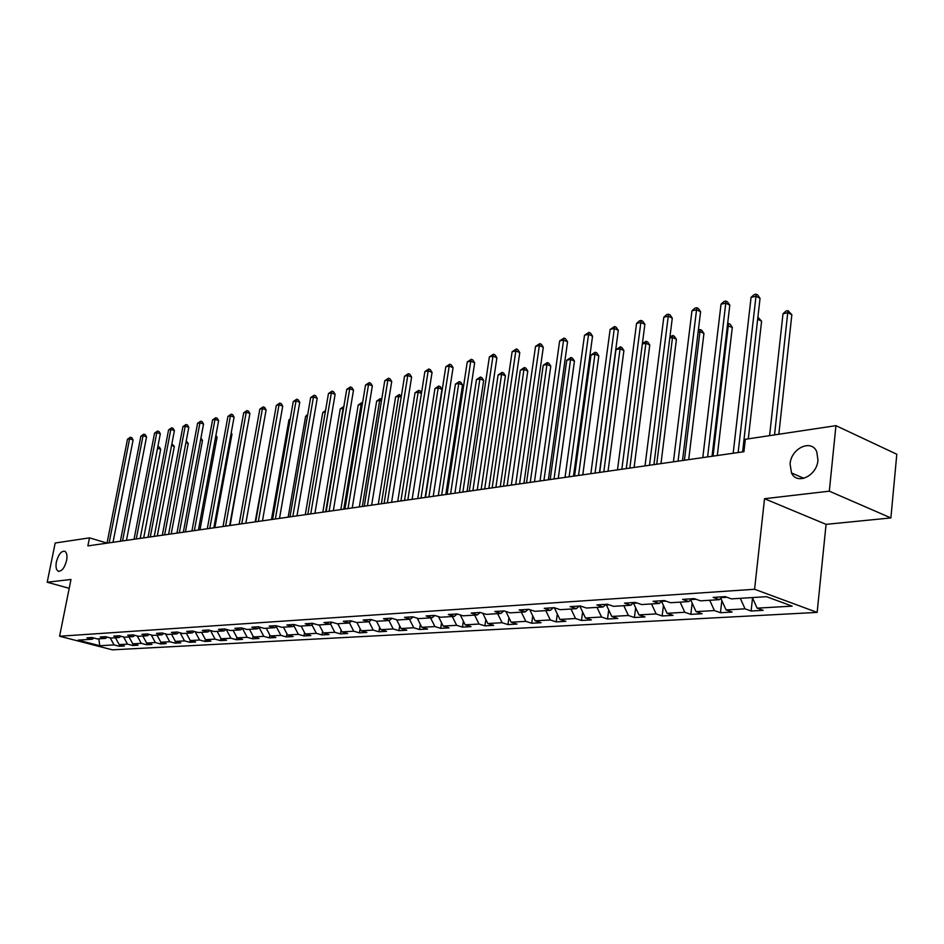 <?xml version="1.0" encoding="UTF-8"?>
<svg xmlns="http://www.w3.org/2000/svg" width="944" height="944" viewBox="0 0 944 944"><rect width="100%" height="100%" fill="white"/><g stroke="black" fill="none" stroke-linecap="round" stroke-linejoin="round"><path stroke-width="1.42" d="M790.081 463.952C791.096 448.176 811.628 438.653 816.784 451.881L817.952 460.235C816.926 475.941 796.854 485.369 791.497 472.932L790.081 463.952M56.392 561.881C58.469 554.329 61.301 550.8 64.888 551.308C66.847 552.629 67.413 555.697 66.587 560.524C64.511 568.076 61.69 571.616 58.127 571.144C56.121 569.834 55.543 566.742 56.392 561.881M890.888 517.926L829.316 491.175L764.534 498.715L826.071 524.357L890.888 517.926L896.8 454.241L835.947 425.661L745.335 439.29L743.931 451.704L87.875 545.903L89.468 537.868L55.189 543.012L47.2 582.236L69.207 588.324M826.071 524.357L817.15 612.408L112.36 649.838L59.59 636.232L754.586 589.268L817.15 612.408M99.769 645.731L114.082 644.905L119.274 646.262L124.419 645.967L119.215 644.61L127.534 644.138L132.75 645.507L138.025 645.212L132.785 643.843L141.281 643.348L146.544 644.74L151.925 644.433L146.662 643.041L155.359 642.545L160.645 643.95L166.168 643.643L160.858 642.239L169.767 641.731L175.088 643.147L175.407 641.413L184.505 640.882L189.862 642.321L195.644 642.003L190.275 640.551L199.609 640.02L204.99 641.472L210.913 641.141L205.509 639.678L215.067 639.135L220.495 640.61L226.548 640.268L221.12 638.793L230.914 638.227L236.366 639.725L242.573 639.383L237.109 637.873L247.151 637.306L252.638 638.817L259.01 638.463L253.511 636.94L263.801 636.35L269.323 637.884L275.849 637.519L270.314 635.973L280.875 635.371L286.421 636.929L293.112 636.563L287.554 634.993L298.387 634.368L303.968 635.949L310.836 635.572L305.242 633.979L316.358 633.341L321.975 634.946L329.019 634.557L323.391 632.94L334.801 632.291L340.454 633.92L347.687 633.518L342.035 631.878L353.752 631.206L359.428 632.858L366.862 632.445L361.174 630.781L373.21 630.096L378.91 631.772L386.556 631.347L380.833 629.66L393.2 628.952L398.946 630.651L406.793 630.214L401.047 628.503L413.767 627.772L419.525 629.506L427.597 629.058L421.826 627.312L434.901 626.568L440.695 628.326L449.002 627.866L443.196 626.096L456.648 625.317L462.477 627.111L471.021 626.627L465.18 624.834L479.033 624.043L484.897 625.86L493.688 625.365L487.824 623.536L502.09 622.721L507.966 624.574L517.029 624.067L511.141 622.202L525.832 621.364L531.743 623.241L541.065 622.721L535.154 620.833L550.305 619.972L556.228 621.884L565.857 621.341L559.91 619.417L575.533 618.521L581.48 620.468L591.404 619.913L585.445 617.954L601.552 617.034L607.535 619.016L617.765 618.45L611.783 616.456L628.409 615.5L634.415 617.518L644.976 616.928L638.97 614.898L656.151 613.919L662.157 615.972L673.072 615.358L667.054 613.293L684.801 612.278L690.831 614.367L702.112 613.742L696.07 611.629L714.407 610.579L720.461 612.715L732.119 612.066L726.066 609.918L745.04 608.833L751.105 611.004L763.165 610.331L757.1 608.148L792.158 606.142L766.469 596.679L731.458 598.885L725.193 596.632L713.157 597.41L719.411 599.652L700.472 600.844L694.229 598.626L682.606 599.381L688.837 601.576L670.535 602.732L664.316 600.561L653.071 601.293L659.29 603.44L641.59 604.561L635.395 602.425L624.515 603.133L630.722 605.246L613.6 606.331L607.417 604.243L596.891 604.915L603.063 606.992L586.495 608.042L580.336 605.989L570.152 606.638L576.3 608.679L560.252 609.694L554.116 607.676L544.251 608.314L550.376 610.32L534.823 611.299L528.711 609.317L519.153 609.942L525.253 611.901L510.173 612.857L504.096 610.91L494.821 611.511L500.886 613.435L486.266 614.367L480.213 612.455L477.263 614.933L463.067 615.83L457.049 613.954L448.317 614.509L454.335 616.373L440.553 617.246L434.559 615.405L426.086 615.948L432.069 617.777L418.688 618.627L412.729 616.81L404.492 617.341L410.439 619.146L397.448 619.972L391.512 618.178L383.512 618.698L389.435 620.468L376.798 621.27L370.898 619.512L363.121 620.019L369.01 621.766L356.714 622.533L350.849 620.81L343.286 621.294L349.138 623.016L337.185 623.772L331.356 622.061L324.004 622.544L329.822 624.232L318.187 624.975L312.381 623.288L305.219 623.748L311.013 625.424L299.685 626.132L293.914 624.48L286.952 624.94L292.699 626.58L281.666 627.276L275.943 625.648L269.146 626.084L274.869 627.701L264.119 628.385L258.42 626.781L251.812 627.205L257.488 628.798L247.021 629.459L241.357 627.878L234.914 628.291L240.555 629.872L230.348 630.509L224.719 628.952L218.442 629.353L224.047 630.911L214.099 631.536L208.506 630.002L202.37 630.391L207.951 631.925L198.24 632.539L192.682 631.017L186.7 631.406L192.246 632.917L182.77 633.518L177.248 632.02L171.419 632.397L176.917 633.884L167.678 634.474L162.191 632.987L156.492 633.365L161.967 634.828L152.928 635.395L147.476 633.943L141.919 634.297L147.358 635.749L138.544 636.303L133.128 634.864L127.688 635.218L133.092 636.645L124.478 637.2L119.097 635.772L113.787 636.114L119.156 637.53L110.743 638.061L105.398 636.657L100.206 636.999L105.539 638.392L97.315 638.911L91.993 637.53L86.931 637.849L92.229 639.23L78.057 640.126L99.769 645.731L98.849 638.817M171.501 634.226L175.395 641.401L180.729 642.829L175.088 643.147M480.213 612.455L471.221 613.034L477.263 614.933M721.558 597.599L726.927 597.257M722.372 596.809L719.411 599.652M745.04 608.833L740.32 598.331M726.066 609.918L720.815 598.307M690.984 599.558L695.952 599.239M691.799 598.791L688.837 601.576M714.407 610.579L709.723 600.254M696.07 611.629L690.678 599.841M661.602 601.304L666.027 601.163M662.251 600.691L659.29 603.44M684.801 612.278L680.14 602.13M667.054 613.293L661.579 601.446M633.613 602.602L633.53 603.251L637.106 603.015M633.684 602.543L630.722 605.246M656.151 613.919L651.513 603.936M638.97 614.898L633.53 603.251M606.473 604.302L606.378 604.986L609.116 604.809M606.024 604.325L603.063 606.992M628.409 615.5L623.807 605.682M611.783 616.456L606.378 604.986M580.171 606.001L580.076 606.673L582.035 606.555M579.262 606.06L576.3 608.679M601.552 617.034L596.986 607.37M585.445 617.954L580.076 606.673M554.647 607.853L555.804 608.231M553.326 607.735L550.376 610.32M575.533 618.521L570.99 609.01M559.91 619.417L554.588 608.314M528.192 609.352L525.253 611.901M550.305 619.972L545.797 610.603M535.154 620.833L529.867 609.895M503.825 610.921L500.886 613.435M525.832 621.364L521.359 612.149M511.141 622.202L505.913 611.488M502.09 622.721L497.641 613.647M487.824 623.536L482.773 613.258M457.179 613.989L454.335 616.373M479.033 624.043L474.631 615.099M465.18 624.834L460.294 614.957M434.842 615.488L432.069 617.777M456.648 625.317L452.27 616.503M443.196 626.096L438.464 616.597M413.142 616.939L410.439 619.146M434.901 626.568L430.558 617.883M421.826 627.312L417.236 618.19M392.055 618.344L389.435 620.468M413.767 627.772L409.448 619.205M401.047 628.503L396.598 619.712M371.558 619.712L369.01 621.766L373.21 630.096M393.2 628.952L388.928 620.503M380.833 629.66L376.526 621.187M351.628 621.034L349.138 623.016M361.174 630.781L356.938 622.521M332.229 622.32L329.822 624.232M353.752 631.206L349.422 622.792M342.035 631.878L337.834 623.724M313.361 623.571L311.013 625.424M334.801 632.291L330.4 623.772M323.391 632.94L319.225 624.904M294.988 624.786L292.699 626.58M316.358 633.341L311.886 624.739M305.242 633.979L301.112 626.049M277.099 625.978L274.869 627.701M298.387 634.368L293.844 625.683M287.554 634.993L283.448 627.158M259.671 627.123L257.488 628.798M280.875 635.371L276.273 626.615M270.314 635.973L266.243 628.244M242.679 628.244L240.555 629.872M263.801 636.35L259.14 627.536M253.511 636.94L249.464 629.306M226.123 629.341L224.047 630.911M247.151 637.306L242.443 628.433M237.109 637.873L233.097 630.344M209.969 630.403L207.951 631.925M230.914 638.227L226.194 629.388M221.12 638.793L217.132 631.347M194.216 631.442L192.246 632.917M215.067 639.135L210.465 630.545M205.509 639.678L201.556 632.327M178.853 632.456L176.917 633.884M199.609 640.02L195.113 631.689M190.275 640.551L186.346 633.294M163.843 633.436L161.967 634.828M184.505 640.882L180.139 632.799M149.199 634.403L147.358 635.749M169.767 641.731L165.495 633.884M160.858 642.239L156.999 635.147M134.898 635.336L133.092 636.645M155.359 642.545L151.205 634.934M146.662 643.041L142.827 636.032M120.915 636.256L119.156 637.53M141.281 643.348L137.234 635.961M132.785 643.843L128.974 636.917M107.262 637.153L105.539 638.392M127.534 644.138L123.57 636.952M119.215 644.61L115.439 637.766M93.916 638.026L92.229 639.23M114.082 644.905L110.224 637.932M829.316 491.175L835.947 425.661M764.534 498.715L754.586 589.268M59.59 636.232L70.977 579.463L47.2 582.236M107.038 543.083L89.468 537.868M757.1 608.148L752.368 597.564M119.274 646.262L119.569 644.705M132.75 645.507L133.057 643.914M146.544 644.74L146.851 643.1M160.645 643.95L160.964 642.262M189.862 642.321L190.204 640.433M204.99 641.472L205.367 639.418M220.495 640.61L220.896 638.368M236.366 639.725L236.802 637.283M252.638 638.817L253.098 636.173M269.323 637.884L269.819 635.029M286.421 636.929L286.952 633.837M303.968 635.949L304.534 632.61M321.975 634.946L322.565 631.347M340.454 633.92L341.079 630.037M359.428 632.858L360.101 628.692M378.91 631.772L379.63 627.288M398.946 630.651L399.69 625.837M419.525 629.506L420.328 624.326M440.695 628.326L441.532 622.769M462.477 627.111L463.362 621.152M484.897 625.86L485.818 619.465M507.966 624.574L508.946 617.706M531.743 623.241L532.758 615.877M556.228 621.884L557.302 613.978M581.48 620.468L582.601 611.995M607.535 619.016L608.703 609.918M634.415 617.518L635.631 607.747M662.157 615.972L663.443 605.47M690.831 614.367L692.164 603.086M720.461 612.715L721.841 600.585M751.105 611.004L752.533 597.941M113.032 542.293L133.092 439.963L129.599 438.783L109.138 542.859M127.475 439.267L130.402 437.237L129.599 438.783L127.475 439.267L107.026 543.154M130.402 437.237L131.806 437.709L133.092 439.963M143.689 537.891L160.704 449.332L157.542 448.258M157.837 446.689L159.418 447.102L160.704 449.332M158.049 446.642L157.719 447.291M126.449 540.369L146.556 436.919L143.04 435.715L122.543 540.924M140.868 436.211L143.842 434.169L143.04 435.715L140.868 436.211L120.372 541.242M143.842 434.169L145.246 434.653L146.556 436.919M140.184 538.399L160.315 433.815L156.787 432.588L136.255 538.965M154.556 433.095L157.577 431.03L156.787 432.588L154.556 433.095L134.036 539.284M157.577 431.03L158.993 431.514L160.315 433.815M157.294 535.944L174.333 446.429L171.572 445.485M171.891 443.786L174.333 446.429M171.194 533.938L188.257 443.456L185.921 442.653M186.239 440.942L188.257 443.456M154.238 536.381L174.404 430.629L170.84 429.39L150.273 536.947M168.563 429.909L171.631 427.809L170.84 429.39L168.563 429.909L148.007 537.278M171.631 427.809L173.047 428.305L174.404 430.629M168.61 534.316L188.8 427.372L185.225 426.122L164.634 534.882M182.9 426.653L186.003 424.529L185.225 426.122L182.9 426.653L162.309 535.224M186.003 424.529L187.431 425.024L188.8 427.372M183.325 532.204L203.55 424.045L199.951 422.77L179.325 532.77M197.567 423.313L200.718 421.166L199.951 422.77L197.567 423.313L176.953 533.112M200.718 421.166L202.158 421.673L203.55 424.045M185.425 531.897L202.5 440.423L200.612 439.762M200.93 438.04L202.5 440.423M199.975 529.808L217.073 437.308L215.645 436.812M215.916 435.349L217.073 437.308M214.866 527.672L231.976 434.134L231.032 433.803M231.209 432.848L231.976 434.134M230.112 525.478L246.797 430.724M273.158 423.278L255.163 521.89M290.103 419.643L288.947 419.891L271.459 519.542M288.947 419.891L290.256 418.723M307.473 415.915L305.632 416.304L288.156 517.147M305.632 416.304L307.72 414.451M325.291 412.08L322.742 412.634L305.278 514.692M322.742 412.634L325.574 410.463M325.68 511.754L343.12 408.256L340.265 408.87L322.836 512.167M343.533 408.41L343.84 406.581M340.265 408.87L343.746 406.545M343.769 509.158L361.163 404.374L358.236 405L340.831 509.583M362.236 404.787L361.163 404.374L361.776 402.651L362.543 402.946M358.236 405L361.776 402.651M362.319 506.503L379.677 400.398L376.68 401.047L359.31 506.928M381.435 401.082L379.677 400.398L380.279 398.651L381.742 399.229M376.68 401.047L380.279 398.651M381.364 503.766L398.675 396.315L395.595 396.976L378.273 504.202M401.165 397.306L398.675 396.315L399.253 394.557L401.353 396.126M395.595 396.976L399.253 394.557M400.917 500.957L418.18 392.126L415.018 392.81L397.754 501.406M421.425 393.436L418.18 392.126L418.735 390.356L420.222 390.946L421.508 392.987M415.018 392.81L418.735 390.356M425.142 497.476L441.945 389.353L438.193 387.831L434.948 388.527L417.755 498.538M421.012 498.066L438.193 387.831L438.736 386.037L440.234 386.639L441.945 389.353M434.948 388.527L438.736 386.037M445.804 494.514L462.536 384.963L458.76 383.406L455.433 384.125L438.299 495.588M441.65 495.104L458.76 383.406L459.28 381.6L460.778 382.214L462.536 384.963M455.433 384.125L459.28 381.6M467.044 491.458L483.682 380.444L479.894 378.874L476.472 379.606L459.433 492.556M462.867 492.06L479.894 378.874L480.39 377.034L481.9 377.671L483.682 380.444M476.472 379.606L480.39 377.034M488.874 488.319L505.418 375.806L501.63 374.202L498.102 374.957L481.157 489.429M484.697 488.921L501.63 374.202L502.09 372.349L503.6 372.998L505.418 375.806M498.102 374.957L502.09 372.349M511.341 485.098L527.779 371.039L523.967 369.399L520.345 370.178L503.506 486.219M507.14 485.7L523.967 369.399L524.392 367.535L525.926 368.195L527.779 371.039M520.345 370.178L524.392 367.535M198.393 530.032L218.63 420.635L215.02 419.337L194.37 530.611M212.577 419.891L215.775 417.72L215.02 419.337L212.577 419.891L191.939 530.965M215.775 417.72L217.214 418.239L218.63 420.635M213.828 527.814L234.088 417.154L230.442 415.832L209.78 528.404M227.941 416.398L231.186 414.192L230.442 415.832L227.941 416.398L207.291 528.758M231.186 414.192L232.649 414.723L234.088 417.154M229.652 525.548L249.9 413.578L246.242 412.233L225.581 526.138M243.682 412.823L246.974 410.581L246.242 412.233L243.682 412.823L223.02 526.504M246.974 410.581L248.437 411.112L249.9 413.578M245.853 523.224L266.114 409.908L262.432 408.551L241.758 523.814M259.812 409.153L263.152 406.888L262.432 408.551L259.812 409.153L239.139 524.191M263.152 406.888L264.627 407.43L266.114 409.908M262.467 520.84L282.728 406.156L279.023 404.775L258.349 521.43M276.332 405.389L279.731 403.088L279.023 404.775L276.332 405.389L255.671 521.808M279.731 403.088L281.218 403.643L282.728 406.156M279.507 518.386L299.755 402.309L296.027 400.905L275.365 518.988M293.277 401.53L296.723 399.206L296.027 400.905L293.277 401.53L272.615 519.377M296.723 399.206L298.21 399.772L299.755 402.309M296.982 515.884L317.219 398.368L313.467 396.94L292.829 516.474M310.647 397.577L314.151 395.217L313.467 396.94L310.647 397.577L289.997 516.887M314.151 395.217L315.65 395.796L317.219 398.368M314.918 513.3L335.12 394.321L331.356 392.869L310.741 513.902M328.465 393.53L332.017 391.135L331.356 392.869L328.465 393.53L307.838 514.327M332.017 391.135L333.527 391.713L335.12 394.321M333.326 510.657L353.504 390.167L349.717 388.692L329.126 511.259M346.743 389.365L350.366 386.946L349.717 388.692L346.743 389.365L326.152 511.695M350.366 386.946L351.876 387.536L353.504 390.167M352.23 507.943L372.361 385.907L368.561 384.409L348.006 508.556M365.505 385.093L369.187 382.639L368.561 384.409L365.505 385.093L344.949 508.993M369.187 382.639L370.709 383.24L372.361 385.907M371.653 505.158L391.725 381.529L387.901 379.995L367.405 505.772M384.763 380.715L388.515 378.214L387.901 379.995L384.763 380.715L364.266 506.22M388.515 378.214L390.037 378.827L391.725 381.529M391.607 502.291L411.619 377.045L407.773 375.476L387.347 502.904M404.551 376.208L408.363 373.682L407.773 375.476L404.551 376.208L384.114 503.364M408.363 373.682L409.897 374.308L411.619 377.045M412.115 499.341L432.057 372.42L428.198 370.827L407.832 499.966M424.883 371.582L428.765 369.01L428.198 370.827L424.883 371.582L404.516 500.438M428.765 369.01L430.299 369.647L432.057 372.42M433.213 496.32L453.073 367.676L449.191 366.06L428.906 496.933M445.78 366.827L449.722 364.219L449.191 366.06L445.78 366.827L425.496 497.429M449.722 364.219L451.279 364.868L453.073 367.676M454.914 493.205L474.667 362.791L470.773 361.139L450.595 493.818M467.268 361.941L471.28 359.286L470.773 361.139L467.268 361.941L447.078 494.326M471.28 359.286L472.838 359.947L474.667 362.791M477.251 489.995L496.898 357.776L492.969 356.089L472.909 490.62M489.37 356.915L493.464 354.212L492.969 356.089L489.37 356.915L469.286 491.14M493.464 354.212L495.022 354.897L496.898 357.776M500.249 486.691L519.766 352.608L515.825 350.897L495.895 487.316M512.12 351.734L516.285 348.997L515.825 350.897L512.12 351.734L492.166 487.847M516.285 348.997L517.855 349.681L519.766 352.608M523.932 483.293L543.307 347.286L539.354 345.539L519.566 483.918M535.531 346.401L539.779 343.628L539.354 345.539L535.531 346.401L515.719 484.473M539.779 343.628L541.36 344.324L543.307 347.286M548.346 479.788L567.556 341.811L563.592 340.029L543.956 480.413M559.65 340.914L563.981 338.094L563.592 340.029L559.65 340.914L540.003 480.98M563.981 338.094L565.562 338.802L567.556 341.811M573.515 476.165L592.549 336.17L588.56 334.341L569.114 476.803M584.501 335.262L588.914 332.382L588.56 334.341L584.501 335.262L565.031 477.393M588.914 332.382L590.507 333.114L592.549 336.17M599.475 472.448L618.308 330.353L614.308 328.477L595.062 473.074M610.131 329.432L614.627 326.506L614.308 328.477L610.131 329.432L590.85 473.676M614.627 326.506L616.22 327.261L618.308 330.353M626.273 468.59L644.87 324.347L640.858 322.435L621.848 469.227M636.551 323.426L639.418 320.842L641.141 320.441L640.858 322.435L636.551 323.426L617.494 469.852M641.141 320.441L642.746 321.208L644.87 324.347M653.932 464.625L672.281 318.152L668.258 316.205L649.496 465.262M663.809 317.219L666.724 314.6L668.494 314.187L668.258 316.205L663.809 317.219L645.012 465.899M668.494 314.187L670.11 314.966L672.281 318.152M682.512 460.519L700.59 311.756L696.554 309.762L678.063 461.156M691.964 310.812L694.902 308.145L696.743 307.732L696.554 309.762L691.964 310.812L673.426 461.828M696.743 307.732L698.359 308.523L700.59 311.756M712.047 456.282L729.818 305.148L725.783 303.118L707.599 456.92M721.027 304.192L724.024 301.49L725.924 301.053L725.783 303.118L721.027 304.192L702.796 457.604M725.924 301.053L727.541 301.879L729.818 305.148M534.469 481.782L550.777 366.142L546.942 364.467L543.225 365.269L526.504 482.927M530.245 482.384L546.942 364.467L547.355 362.579L548.877 363.251L550.777 366.142M543.225 365.269L547.355 362.579M558.27 478.36L574.448 361.092L570.601 359.381L566.766 360.207L550.175 479.517M554.045 478.962L570.601 359.381L570.967 357.481L572.501 358.165L574.448 361.092M566.766 360.207L570.967 357.481M582.79 474.844L598.815 355.888L594.956 354.153L591.003 355.003L574.566 476.024M578.542 475.446L594.956 354.153L595.286 352.23L596.832 352.926L598.815 355.888M591.003 355.003L595.286 352.23M608.054 471.209L623.901 350.543L620.031 348.761L615.96 349.646L599.7 472.413M603.806 471.823L620.338 346.814L621.884 347.534L623.901 350.543M615.96 349.646L620.338 346.814M634.108 467.469L649.767 345.02L645.885 343.215L642.345 343.97M629.837 468.082L646.144 341.244L647.702 341.976L649.767 345.02M642.404 343.474L646.144 341.244M660.977 463.61L676.423 339.333L672.529 337.492L669.792 338.082M656.705 464.224L672.753 335.498L674.311 336.241L676.423 339.333M669.945 336.855L672.753 335.498M688.695 459.634L703.929 333.468L700.023 331.58L698.135 331.993M684.424 460.247L700.2 329.574L701.758 330.329L703.929 333.468M698.371 329.999L700.2 329.574M717.322 455.515L732.296 327.426L727.411 325.704M713.039 456.141L728.52 323.462L730.09 324.229L732.296 327.426M727.647 323.65L728.52 323.462M748.297 438.842L761.596 321.172L757.666 319.202L742.609 451.893M757.89 317.208L761.596 321.172M742.598 451.893L760.038 298.328L755.991 296.239L738.149 452.53M751.082 297.36L754.114 294.611L756.073 294.162L755.991 296.239L751.082 297.36L733.181 453.238M756.073 294.162L757.69 295L760.038 298.328M778.835 434.252L791.851 314.718L787.933 312.7L783.013 313.75L769.584 435.644M774.552 434.889L787.957 310.623L791.851 314.718M783.013 313.75L785.998 311.048L787.957 310.623M58.127 571.144L58.87 571.356M791.497 472.932L803.899 478.337"/></g></svg>
